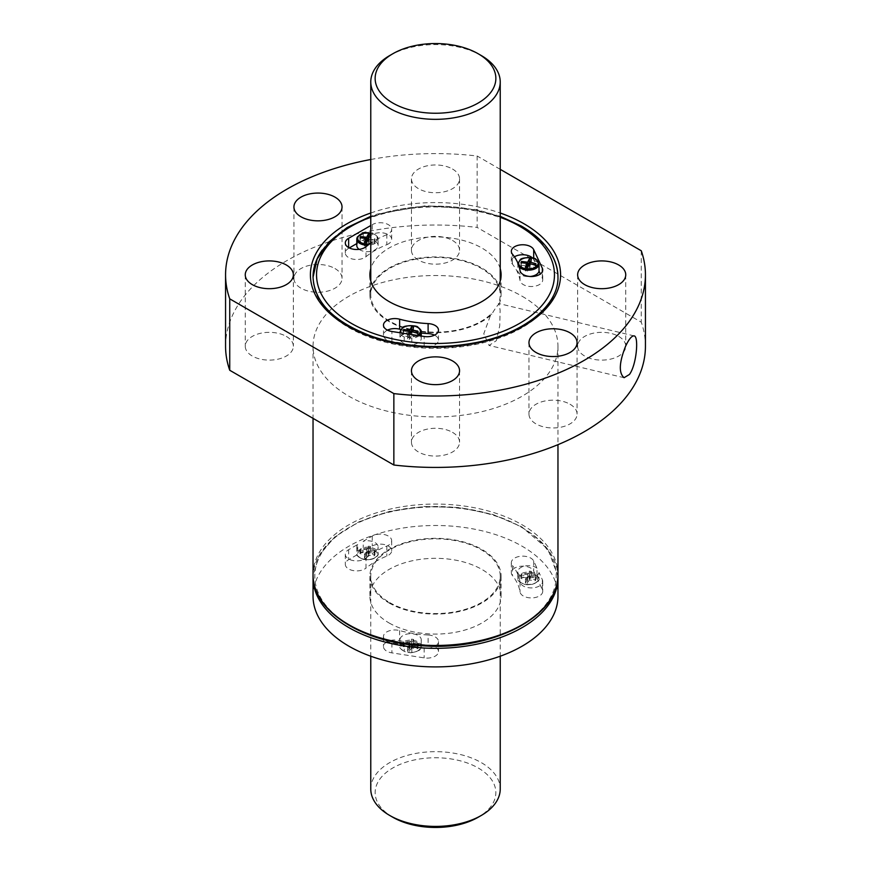 <?xml version="1.0" encoding="UTF-8"?>
<svg xmlns="http://www.w3.org/2000/svg" width="871" height="871" viewBox="0 0 871 871"><rect width="100%" height="100%" fill="white"/><g stroke="black" fill="none" stroke-linecap="round" stroke-linejoin="round"><path stroke-width="0.65" stroke-dasharray="4.36 3.27" d="M357.676 550.908L363.24 547.696A10.659 6.151 180 0 1 374.998 548.991A10.659 6.151 180 0 1 378.123 553.346A10.659 6.151 180 0 1 367.464 559.498A10.659 6.151 180 0 1 356.805 553.346A10.659 6.151 180 0 1 357.676 550.908L357.676 544.473L348.64 549.688A11.367 6.565 0 0 0 345.308 554.337A11.367 6.565 0 0 0 353.267 560.597A11.367 6.565 0 0 0 365.994 558.104L365.994 568.099A84.846 48.983 0 0 1 386.833 556.068A11.367 6.565 0 0 0 391.678 550.69A11.367 6.565 0 0 0 384.666 544.625A11.367 6.565 0 0 0 372.265 546.052L348.64 559.694A11.367 6.565 0 0 0 345.308 564.332A11.367 6.565 0 0 0 353.267 570.592A11.367 6.565 0 0 0 365.994 568.099M365.994 558.104A84.846 48.983 0 0 1 386.833 546.073A11.367 6.565 0 0 0 391.678 540.695A11.367 6.565 0 0 0 384.666 534.631A11.367 6.565 0 0 0 372.265 536.046L363.24 541.272L363.24 547.696M536.993 574.577L539.029 578.954A10.659 6.151 180 0 1 527.826 584.397A10.659 6.151 180 0 1 517.777 578.246A10.659 6.151 180 0 1 524.364 572.563A10.659 6.151 180 0 1 535.981 573.891A10.659 6.151 180 0 1 536.993 574.577L536.993 568.153L533.683 561.022A11.367 6.565 0 0 0 521.217 556.21A11.367 6.565 0 0 0 511.331 562.72A11.367 6.565 0 0 0 512.398 565.497L512.398 575.491A11.367 6.565 0 0 1 511.331 572.715A11.367 6.565 0 0 1 521.217 566.215A11.367 6.565 0 0 1 533.683 571.017L542.339 589.656A11.367 6.565 0 0 1 542.72 591.355A11.367 6.565 0 0 1 531.843 597.909A11.367 6.565 0 0 1 520.02 591.932A84.846 48.983 0 0 0 512.398 575.491M536.993 568.153A10.659 6.151 0 0 0 525.093 565.976A10.659 6.151 0 0 0 517.777 571.822L517.777 578.246C517.036 580.151 519.138 582.144 524.092 584.212C534.119 586.76 540.434 579.661 539.018 579.063L539.029 572.53L542.339 579.661L542.339 589.656M411.831 652.401L410.709 652.804L404.231 651.225A10.659 6.151 180 0 1 399.941 646.282A10.659 6.151 180 0 1 406.517 640.599A10.659 6.151 180 0 1 418.134 641.938A10.659 6.151 180 0 1 421.259 646.282A10.659 6.151 180 0 1 411.831 652.401L411.831 645.966L424.166 647.882A11.367 6.565 0 0 0 438.483 641.535A11.367 6.565 0 0 0 428.107 635.003L428.107 644.997A11.367 6.565 0 0 1 438.483 651.541A11.367 6.565 0 0 1 424.166 657.877L391.896 652.88A11.367 6.565 0 0 1 383.469 646.543A11.367 6.565 0 0 1 399.637 640.599A84.846 48.983 0 0 0 428.107 644.997M428.107 635.003A84.846 48.983 0 0 1 399.637 630.593A11.367 6.565 0 0 0 383.469 636.549A11.367 6.565 0 0 0 391.896 642.885L404.231 644.79L404.231 651.225M370.774 233.058A9.788 5.651 180 0 1 374.378 234.386A9.788 5.651 180 0 1 376.871 239.928A9.788 5.651 180 0 1 369.696 243.88M366.56 242.606L366.56 246.275L368.215 242.704L368.215 238.774L374.399 239.993L374.944 238.806L368.771 237.587M362.532 233.297L363.24 233.439L363.24 239.873L372.265 234.658L372.265 224.653L370.774 225.524M357.676 236.651L357.676 243.085L356.805 243.586M349.282 247.93L348.64 248.3A11.367 6.565 0 0 0 345.308 252.938A11.367 6.565 0 0 0 353.267 259.199A11.367 6.565 0 0 0 365.994 256.705L365.994 246.711M514.423 256.825A11.367 6.565 0 0 0 511.331 261.322A11.367 6.565 0 0 0 512.398 264.098A84.846 48.983 0 0 1 520.02 280.527A11.367 6.565 0 0 0 531.843 286.515A11.367 6.565 0 0 0 542.72 279.961A11.367 6.565 0 0 0 542.339 278.263L540.347 273.973M519.312 267.179A10.659 6.151 180 0 1 517.777 264A10.659 6.151 180 0 1 524.364 258.306A10.659 6.151 180 0 1 535.981 259.645A10.659 6.151 180 0 1 536.993 260.32L536.993 266.755L533.683 259.623A11.367 6.565 0 0 0 532.453 257.936M417.318 335.422A9.788 5.651 180 0 1 401.215 332.94M409.294 331.405L407.639 335.226L409.697 335.542L411.352 331.72L411.352 335.64L417.525 336.598L418.08 335.411L411.907 334.453L413.562 330.893L411.907 330.632M419.147 335.705A10.659 6.151 180 0 1 411.831 338.144L404.231 336.968L404.231 343.403A10.659 6.151 180 0 1 399.941 338.46A10.659 6.151 180 0 1 410.6 332.308A10.659 6.151 180 0 1 421.259 338.46A10.659 6.151 180 0 1 411.831 344.578L424.166 346.484A11.367 6.565 0 0 0 438.483 340.147A11.367 6.565 0 0 0 434.487 335.139M387.464 330.153A11.367 6.565 0 0 0 383.469 335.15A11.367 6.565 0 0 0 391.896 341.486L404.231 343.403M411.831 338.144L411.831 344.578M313.037 596.2A122.463 70.703 180 0 1 388.64 530.875A122.463 70.703 180 0 1 522.088 546.204A122.463 70.703 180 0 1 557.963 596.2M389.108 622.983A65.608 37.878 0 0 0 460.607 631.192A65.608 37.878 0 0 0 501.108 596.2A65.608 37.878 0 0 0 435.5 558.322A65.608 37.878 0 0 0 369.892 596.2A65.608 37.878 0 0 0 389.108 622.983M500.226 268.638A65.608 37.878 0 0 0 435.5 236.923A65.608 37.878 0 0 0 370.774 268.638M365.994 256.705A84.846 48.983 0 0 1 386.833 244.675L386.833 234.68A11.367 6.565 0 0 0 391.678 229.302A11.367 6.565 0 0 0 384.666 223.237A11.367 6.565 0 0 0 372.265 224.653M386.833 234.68A84.846 48.983 0 0 0 370.774 243.129M499.127 304.023A65.608 37.878 0 0 0 501.108 294.801A65.608 37.878 0 0 0 435.5 256.923A65.608 37.878 0 0 0 369.892 294.801A65.608 37.878 0 0 0 389.108 321.584A65.608 37.878 0 0 0 491.788 314.257C495.044 308.617 497.493 305.198 499.127 304.023L498.31 303.827A64.726 37.366 0 0 0 500.226 294.801A64.726 37.366 0 0 0 481.271 268.377A64.726 37.366 0 0 0 410.731 260.277A64.726 37.366 0 0 0 370.774 294.801A64.726 37.366 0 0 0 418.189 330.806A64.726 37.366 0 0 0 490.972 314.061L483.786 333.745L489.067 345.439L496.328 340.681L499.725 325.852L500.139 310.337L499.061 303.609L498.31 303.827M491.788 314.257L490.972 314.061M370.774 159.502A209.933 121.2 180 0 1 477.145 156.007L477.145 227.429L641.263 322.183A209.933 121.2 180 0 1 645.433 346.223M225.567 346.223A209.933 121.2 180 0 1 477.145 227.429M641.263 250.761L641.263 322.183M500.226 169.333L477.145 156.007M452.506 169.028A24.05 13.892 180 0 1 459.55 178.849A24.05 13.892 180 0 1 435.5 192.741A24.05 13.892 180 0 1 411.45 178.849A24.05 13.892 180 0 1 426.3 166.023A24.05 13.892 180 0 1 452.506 169.028M570.026 404.253A24.05 13.892 180 0 1 577.07 414.073A24.05 13.892 180 0 1 553.02 427.966A24.05 13.892 180 0 1 528.969 414.073A24.05 13.892 180 0 1 543.809 401.237A24.05 13.892 180 0 1 570.026 404.253M452.506 240.45A24.05 13.892 180 0 1 459.55 250.271A24.05 13.892 180 0 1 435.5 264.163A24.05 13.892 180 0 1 411.45 250.271A24.05 13.892 180 0 1 426.3 237.445A24.05 13.892 180 0 1 452.506 240.45M334.987 268.551A24.05 13.892 180 0 1 342.031 278.372A24.05 13.892 180 0 1 317.98 292.264A24.05 13.892 180 0 1 293.93 278.372A24.05 13.892 180 0 1 308.78 265.546A24.05 13.892 180 0 1 334.987 268.551M286.309 336.402A24.05 13.892 180 0 1 293.364 346.223A24.05 13.892 180 0 1 269.302 360.115A24.05 13.892 180 0 1 245.252 346.223A24.05 13.892 180 0 1 260.102 333.397A24.05 13.892 180 0 1 286.309 336.402M618.704 336.402A24.05 13.892 180 0 1 625.748 346.223A24.05 13.892 180 0 1 601.698 360.115A24.05 13.892 180 0 1 577.636 346.223A24.05 13.892 180 0 1 592.487 333.397A24.05 13.892 180 0 1 618.704 336.402M452.506 432.354A24.05 13.892 180 0 1 459.55 442.174A24.05 13.892 180 0 1 435.5 456.066A24.05 13.892 180 0 1 411.45 442.174A24.05 13.892 180 0 1 426.3 429.349A24.05 13.892 180 0 1 452.506 432.354M522.088 296.227A122.463 70.703 180 0 1 557.963 346.223A122.463 70.703 180 0 1 435.5 416.926A122.463 70.703 180 0 1 313.037 346.223A122.463 70.703 180 0 1 388.64 280.908A122.463 70.703 180 0 1 522.088 296.227M389.108 602.982A65.608 37.878 0 0 0 460.607 611.192A65.608 37.878 0 0 0 501.108 576.199A65.608 37.878 0 0 0 435.5 538.322A65.608 37.878 0 0 0 369.892 576.199A65.608 37.878 0 0 0 389.108 602.982M389.729 602.623A64.726 37.366 0 0 0 460.269 610.723A64.726 37.366 0 0 0 500.226 576.199A64.726 37.366 0 0 0 481.271 549.775A64.726 37.366 0 0 0 410.731 541.675A64.726 37.366 0 0 0 370.774 576.199A64.726 37.366 0 0 0 389.729 602.623M520.858 526.922A120.71 69.691 180 0 1 466.747 643.517A120.71 69.691 180 0 1 318.906 558.159A120.71 69.691 180 0 1 520.858 526.922M522.088 227.669A122.463 70.703 180 0 1 557.963 277.664A122.463 70.703 180 0 1 435.5 348.367A122.463 70.703 180 0 1 313.037 277.664A122.463 70.703 180 0 1 388.64 212.339A122.463 70.703 180 0 1 522.088 227.669M400.758 329.488A84.846 48.983 0 0 0 421.259 333.092M386.833 244.675A11.367 6.565 0 0 0 391.678 239.296A11.367 6.565 0 0 0 384.666 233.232A11.367 6.565 0 0 0 372.265 234.658M357.676 243.085A10.659 6.151 0 0 0 356.805 245.524M359.124 249.356A10.659 6.151 0 0 0 370.981 251.327A10.659 6.151 0 0 0 378.123 245.524A10.659 6.151 0 0 0 363.24 239.873M536.993 266.755A10.659 6.151 0 0 0 525.093 264.577A10.659 6.151 0 0 0 517.777 270.424A10.659 6.151 0 0 0 530.21 276.488M404.231 644.79A10.659 6.151 180 0 1 399.941 639.858A10.659 6.151 180 0 1 410.6 633.707A10.659 6.151 180 0 1 421.259 639.858A10.659 6.151 180 0 1 411.831 645.966M357.676 544.473A10.659 6.151 0 0 0 356.805 546.912A10.659 6.151 0 0 0 367.464 553.074A10.659 6.151 0 0 0 378.123 546.912A10.659 6.151 0 0 0 363.24 541.272M542.339 579.661A11.367 6.565 0 0 1 542.72 581.36A11.367 6.565 0 0 1 531.843 587.914A11.367 6.565 0 0 1 520.02 581.926A84.846 48.983 0 0 0 512.398 565.497M517.777 571.822A10.659 6.151 0 0 0 527.826 577.963A10.659 6.151 0 0 0 539.029 572.53M413.562 327.224L413.562 330.893M411.907 331.818L411.907 334.453M403.665 330.762L403.11 334.366L409.294 335.324L407.639 338.895L409.697 339.211L411.352 335.64M409.294 334.05L403.665 333.179M403.11 330.697L403.11 334.366M409.294 334.181L409.294 335.324M407.639 335.226L407.639 338.895M409.697 335.542L409.697 339.211M417.525 332.929L417.525 336.598M418.08 331.742L418.08 335.411M370.425 234.277L370.425 237.946L368.771 237.696M368.771 238.883L368.771 241.517L370.425 237.946M360.529 237.827L359.984 241.43L366.158 242.388M366.158 241.115L360.529 240.244M359.984 237.761L359.984 241.43M364.503 242.29L364.503 245.949L366.56 246.275M366.092 242.53L364.503 245.949M374.399 239.993L374.399 243.662L374.944 242.476L368.771 241.517M368.215 242.704L374.399 243.662M374.944 238.806L374.944 242.476M531.397 259.188L531.397 262.846L529.742 262.596M529.742 263.782L529.742 266.417L531.397 262.846M521.511 262.726L520.956 266.33L527.14 267.288M527.14 266.014L521.511 265.143M520.956 262.661L520.956 266.33M525.474 267.19L525.474 270.859L527.543 271.175L529.198 267.604L535.371 268.562L535.926 267.375L529.742 266.417M527.064 267.43L525.474 270.859M527.543 267.506L527.543 271.175M529.198 263.684L529.198 267.604M535.371 264.893L535.371 268.562M535.926 263.706L535.926 267.375M417.514 643.005A9.788 5.651 180 0 1 416.556 651.475A9.788 5.651 180 0 1 402.119 649.82A9.788 5.651 180 0 1 404.645 642.515A9.788 5.651 180 0 1 417.514 643.005M409.294 647.665L407.639 651.062L409.697 651.388L411.352 647.991L417.525 648.775L418.08 647.589L411.907 646.805L413.562 643.059L411.493 642.744L409.838 646.478L403.665 645.357L403.11 646.543L409.294 647.665L409.294 643.865L407.639 647.425L409.697 647.752L411.352 644.181L417.525 645.139L418.08 643.952L411.907 642.994L413.562 639.423L411.493 639.107L409.838 642.678L403.665 641.72L403.11 642.907L409.294 643.865M535.36 574.969A9.788 5.651 180 0 1 534.402 583.439A9.788 5.651 180 0 1 519.965 581.784A9.788 5.651 180 0 1 522.48 574.479A9.788 5.651 180 0 1 535.36 574.969M527.14 579.629L525.474 583.026L527.543 583.352L529.198 579.955L535.371 580.739L535.926 579.542L529.742 578.758L531.397 575.023L529.339 574.708L527.684 578.442L521.511 577.321L520.956 578.507L527.14 579.629L527.14 575.829L525.474 579.389L527.543 579.716L529.198 576.145L535.371 577.103L535.926 575.916L529.742 574.958L531.397 571.387L529.339 571.071L527.684 574.642L521.511 573.684L520.956 574.871L527.14 575.829M374.378 550.069A9.788 5.651 180 0 1 373.419 558.54A9.788 5.651 180 0 1 358.994 556.885A9.788 5.651 180 0 1 361.509 549.579A9.788 5.651 180 0 1 374.378 550.069M366.158 554.729L364.503 558.126L366.56 558.442L368.215 555.045L374.399 555.829L374.944 554.642L368.771 553.858L370.425 550.124L368.368 549.808L366.713 553.542L360.529 552.41L359.984 553.608L366.158 554.729L366.158 550.918L364.503 554.489L366.56 554.805L368.215 551.245L374.399 552.192L374.944 551.005L368.771 550.058L370.425 546.487L368.368 546.171L366.713 549.732L360.529 548.774L359.984 549.971L366.158 550.918M411.907 646.805L411.907 642.994M413.562 643.059L413.562 639.423M411.493 642.744L411.493 639.107M409.838 646.478L409.838 642.678M403.665 645.357L403.665 641.72M403.11 646.543L403.11 642.907M407.639 651.062L407.639 647.425M409.697 651.388L409.697 647.752M411.352 647.991L411.352 644.181M417.525 648.775L417.525 645.139M418.08 647.589L418.08 643.952M368.771 553.858L368.771 550.058M370.425 550.124L370.425 546.487M368.368 549.808L368.368 546.171M366.713 553.542L366.713 549.732M360.529 552.41L360.529 548.774M359.984 553.608L359.984 549.971M364.503 558.126L364.503 554.489M366.56 558.442L366.56 554.805M368.215 555.045L368.215 551.245M374.399 555.829L374.399 552.192M374.944 554.642L374.944 551.005M529.742 578.758L529.742 574.958M531.397 575.023L531.397 571.387M529.339 574.708L529.339 571.071M527.684 578.442L527.684 574.642M521.511 577.321L521.511 573.684M520.956 578.507L520.956 574.871M525.474 583.026L525.474 579.389M527.543 583.352L527.543 579.716M529.198 579.955L529.198 576.145M535.371 580.739L535.371 577.103M535.926 579.542L535.926 575.916M389.729 55.537A64.726 37.366 180 0 1 481.271 55.537M370.774 789.028A64.726 37.366 180 0 1 410.731 754.504A64.726 37.366 180 0 1 481.271 762.604A64.726 37.366 180 0 1 500.226 789.028M392.821 817.248A60.36 34.851 180 0 1 392.821 767.961A60.36 34.851 180 0 1 478.179 767.961A60.36 34.851 180 0 1 478.179 817.248M348.64 549.688L348.64 559.694M372.265 536.046L372.265 546.052M533.683 561.022L533.683 571.017M424.166 647.882L424.166 657.877M391.896 642.885L391.896 652.88M348.64 248.3L348.64 247.582M542.339 278.263L542.339 271.665M533.683 259.623L533.683 258.295M391.896 341.486L391.896 331.492M424.166 346.484L424.166 336.489M370.774 217.184A118.957 68.678 180 0 1 500.226 217.184M313.037 577.625A122.463 70.703 180 0 1 388.64 512.311A122.463 70.703 180 0 1 522.088 527.63A122.463 70.703 180 0 1 557.963 577.625M370.774 213.003A125.086 72.217 180 0 1 500.226 213.003M313.037 574.773A122.463 70.703 180 0 1 388.64 509.448A122.463 70.703 180 0 1 522.088 524.778A122.463 70.703 180 0 1 557.963 574.773M322.27 250.01A122.463 70.703 180 0 1 522.088 226.95A122.463 70.703 180 0 1 548.73 250.01M557.963 277.294L557.963 276.945A122.463 70.703 180 0 1 435.5 347.649A122.463 70.703 180 0 1 313.037 276.945L313.037 277.294M512.398 264.098L512.398 254.103M520.02 280.527L520.02 270.533M399.637 630.593L399.637 640.599M386.833 546.073L386.833 556.068M520.02 581.926L520.02 591.932M404.231 336.968A10.659 6.151 180 0 1 400.007 332.744M399.941 332.036A10.659 6.151 180 0 1 406.517 326.342A10.659 6.151 180 0 1 418.134 327.681A10.659 6.151 180 0 1 421.259 332.036M363.24 233.439A10.659 6.151 180 0 1 374.998 234.745A10.659 6.151 180 0 1 378.123 239.09A10.659 6.151 180 0 1 367.845 245.241M634.077 335.89L499.072 303.609M624.072 377.72L489.067 345.439M313.037 346.223L313.037 418.363M557.963 346.223L557.963 444.667M411.45 370.752L411.45 442.174M459.55 370.752L459.55 442.174M577.636 274.801L577.636 346.223M625.748 274.801L625.748 346.223M245.252 274.801L245.252 346.223M293.364 274.801L293.364 346.223M293.93 206.95L293.93 278.372M342.031 206.95L342.031 278.372M411.45 178.849L411.45 250.271M459.55 178.849L459.55 250.271M528.969 342.651L528.969 414.073M577.07 342.651L577.07 414.073M501.108 294.801L501.108 274.801M369.892 294.801L369.892 274.801M369.892 576.199L369.892 596.2M501.108 576.199L501.108 596.2M557.941 576.199L548.022 549.351L521.729 526.835L493.138 514.565L459.703 507.586L424.221 506.487L389.696 511.353L359.037 521.773L334.791 536.906L318.993 555.546L313.059 576.199M500.226 216.302L476.099 209.53L425.952 205.698L377.437 214.048L370.774 216.302M438.483 340.147L438.483 330.142M383.469 335.15L383.469 325.155M345.308 252.938L345.308 242.944M391.678 239.296L391.678 229.302M511.331 261.322L511.331 251.327M542.72 279.961L542.72 269.966M438.483 641.535L438.483 651.541M383.469 636.549L383.469 646.543M345.308 554.337L345.308 564.332M391.678 540.695L391.678 550.69M511.331 562.72L511.331 572.715M542.72 581.36L542.72 591.355M399.941 332.733L399.941 338.46M421.259 336.032L421.259 338.46M517.886 263.086L517.777 270.424M378.123 245.524L378.123 239.09C378.558 237.979 377.448 236.389 374.824 234.343L370.774 232.884M399.941 639.858L399.941 646.282C399.049 647.534 400.791 649.407 405.167 651.922M421.259 639.858L421.259 646.282C420.17 648.002 423.175 650.735 410.709 652.804M356.805 546.912L356.805 553.346C356.065 555.241 358.155 557.233 363.076 559.302C374.116 561.457 379.331 555.154 378.123 553.346L378.123 546.912M370.774 280.963L370.774 294.801M500.226 280.963L500.226 294.801M370.774 576.199L370.774 656.211M500.226 576.199L500.226 656.211"/><path stroke-width="1.31" d="M535.36 259.286A9.788 5.651 180 0 1 530.972 268.736A9.788 5.651 180 0 1 518.985 261.823A9.788 5.651 180 0 1 535.36 259.286M529.742 263.782L531.397 259.188L529.339 258.861L527.684 262.171L521.511 261.474L520.956 262.661L527.14 263.369L525.474 267.19L527.543 267.506L529.198 263.684L535.371 264.893L535.926 263.706L529.949 262.084M369.696 243.88A9.788 5.651 180 0 1 357.698 238.055A9.788 5.651 180 0 1 370.774 233.058M368.215 238.774L366.56 242.606L364.503 242.29L366.158 238.458L359.984 237.761L360.529 236.574L366.713 237.271L368.368 233.961L370.425 234.277L368.966 237.184M370.774 225.524L348.64 238.295A11.367 6.565 0 0 0 345.308 242.944A11.367 6.565 0 0 0 353.267 249.204A11.367 6.565 0 0 0 365.994 246.711A84.846 48.983 0 0 1 370.774 243.129M356.805 243.586L349.282 247.93M357.676 236.651L356.805 239.09A10.659 6.151 180 0 1 357.676 236.651L363.24 233.439M536.993 260.32L539.029 264.708L539.029 271.131L540.347 273.973M542.339 268.257L533.683 249.629A11.367 6.565 0 0 0 521.217 244.816A11.367 6.565 0 0 0 511.331 251.327A11.367 6.565 0 0 0 512.398 254.103A84.846 48.983 0 0 1 520.02 270.533A11.367 6.565 0 0 0 531.843 276.521A11.367 6.565 0 0 0 542.72 269.966A11.367 6.565 0 0 0 542.339 268.257L542.339 271.665M401.215 332.94A9.788 5.651 180 0 1 405.581 326.462A9.788 5.651 180 0 1 417.514 327.322A9.788 5.651 180 0 1 417.318 335.422M411.352 331.72L417.525 332.929L418.08 331.742L412.103 330.12M411.907 331.818L413.562 327.224L411.493 326.897L409.838 330.207L403.665 329.51L403.11 330.697L409.294 331.405L409.294 334.181M391.896 331.492L424.166 336.489A11.367 6.565 0 0 0 438.483 330.142A11.367 6.565 0 0 0 428.107 323.598A84.846 48.983 0 0 1 399.637 319.2A11.367 6.565 0 0 0 383.469 325.155A11.367 6.565 0 0 0 391.896 331.492M557.963 596.2A122.463 70.703 180 0 1 435.5 666.903A122.463 70.703 180 0 1 313.037 596.2L313.037 577.625A122.463 70.703 180 0 0 435.5 648.329A122.463 70.703 180 0 0 557.963 577.625L557.963 596.2M370.774 268.638A65.608 37.878 0 0 0 369.892 274.801A65.608 37.878 0 0 0 389.108 301.584A65.608 37.878 0 0 0 460.607 309.793A65.608 37.878 0 0 0 501.108 274.801A65.608 37.878 0 0 0 500.226 268.638M625.574 346.266C628.927 339.157 631.769 335.694 634.066 335.901C638.922 335.923 636.701 364.688 629.45 374.454L624.072 377.709C618.617 373.049 619.118 362.576 625.574 346.266M500.226 169.333L641.263 250.761A209.933 121.2 180 0 1 645.433 274.801A209.933 121.2 180 0 1 393.855 393.594L393.855 465.016L229.737 370.273L229.737 298.851A209.933 121.2 180 0 1 225.567 274.801A209.933 121.2 180 0 1 370.774 159.502M229.737 370.273A209.933 121.2 180 0 1 225.567 346.223L225.567 274.801M645.433 274.801L645.433 346.223A209.933 121.2 180 0 1 393.855 465.016M570.026 332.831A24.05 13.892 180 0 1 577.07 342.651A24.05 13.892 180 0 1 553.02 356.544A24.05 13.892 180 0 1 528.969 342.651A24.05 13.892 180 0 1 543.809 329.826A24.05 13.892 180 0 1 570.026 332.831M229.737 298.851L393.855 393.594M334.987 197.129A24.05 13.892 180 0 1 342.031 206.95A24.05 13.892 180 0 1 317.98 220.842A24.05 13.892 180 0 1 293.93 206.95A24.05 13.892 180 0 1 308.78 194.124A24.05 13.892 180 0 1 334.987 197.129M286.309 264.98A24.05 13.892 180 0 1 293.364 274.801A24.05 13.892 180 0 1 269.302 288.693A24.05 13.892 180 0 1 245.252 274.801A24.05 13.892 180 0 1 260.102 261.975A24.05 13.892 180 0 1 286.309 264.98M618.704 264.98A24.05 13.892 180 0 1 625.748 274.801A24.05 13.892 180 0 1 601.698 288.693A24.05 13.892 180 0 1 577.636 274.801A24.05 13.892 180 0 1 592.487 261.975A24.05 13.892 180 0 1 618.704 264.98M452.506 360.932A24.05 13.892 180 0 1 459.55 370.752A24.05 13.892 180 0 1 435.5 384.644A24.05 13.892 180 0 1 411.45 370.752A24.05 13.892 180 0 1 426.3 357.927A24.05 13.892 180 0 1 452.506 360.932M434.487 335.139A11.367 6.565 0 0 0 428.107 333.604L428.107 323.598M387.464 330.153A11.367 6.565 0 0 1 399.637 329.194A84.846 48.983 0 0 0 400.758 329.488M421.259 333.092A84.846 48.983 0 0 0 428.107 333.604M367.845 245.241A10.659 6.151 180 0 1 356.805 239.09L356.805 245.524A10.659 6.151 0 0 0 359.124 249.356M532.453 257.936A11.367 6.565 0 0 0 514.423 256.825M530.21 276.488A10.659 6.151 0 0 0 539.029 271.131M411.493 326.897L411.493 330.566L409.294 334.05M409.838 330.207L409.838 334.137M403.665 329.51L403.665 330.762M368.771 237.587L368.771 238.883M368.368 233.961L368.368 237.631L366.158 241.115M366.713 237.271L366.713 241.202M360.529 236.574L360.529 237.827M366.158 238.458L366.092 242.53M529.339 258.861L529.339 262.53L527.14 266.014M527.684 262.171L527.684 266.101M521.511 261.474L521.511 262.726M527.14 263.369L527.064 267.43M481.271 55.537L481.271 55.537A64.726 37.366 180 0 1 500.226 81.972A64.726 37.366 180 0 1 435.5 119.338A64.726 37.366 180 0 1 370.774 81.972A64.726 37.366 180 0 1 389.729 55.537L392.821 53.752A60.36 34.851 180 0 1 478.179 53.752L481.271 55.537L478.179 53.752A60.36 34.851 180 0 1 478.179 103.039A60.36 34.851 180 0 1 392.821 103.039A60.36 34.851 180 0 1 392.821 53.752M500.226 656.211L500.226 789.028A64.726 37.366 180 0 1 481.271 815.463A64.726 37.366 180 0 1 389.729 815.463A64.726 37.366 180 0 1 370.774 789.028L370.774 656.211M481.271 815.463L478.179 817.248A60.36 34.851 180 0 1 392.821 817.248L389.729 815.463M348.64 247.582L348.64 238.295M533.683 258.295L533.683 249.629M500.226 217.184A118.957 68.678 180 0 1 519.617 226.242A118.957 68.678 180 0 1 513.531 326.647A118.957 68.678 180 0 1 340.463 316.119A118.957 68.678 180 0 1 370.774 217.184M500.226 213.003A125.086 72.217 180 0 1 523.95 223.738A125.086 72.217 180 0 1 516.547 329.804A125.086 72.217 180 0 1 334.018 317.022A125.086 72.217 180 0 1 370.774 213.003M557.963 444.667L557.963 574.773A122.463 70.703 180 0 1 435.5 645.476A122.463 70.703 180 0 1 313.037 574.773L313.037 418.363M548.73 250.01A122.463 70.703 180 0 1 557.963 276.945C558.855 304.502 525.757 332.537 478.016 342.183C441.586 349.402 406.594 347.583 373.038 336.75C334.192 322.357 314.191 302.422 313.037 276.945A122.463 70.703 180 0 1 322.27 250.01M399.637 329.194L399.637 319.2M400.007 332.744A10.659 6.151 180 0 1 399.941 332.036L399.941 332.733M399.941 332.036L402.293 327.91C403.317 325.003 417.732 325.242 417.949 327.278C420.584 329.336 421.684 330.915 421.259 332.036A10.659 6.151 180 0 1 419.147 335.705M539.029 264.708A10.659 6.151 180 0 1 530.7 270.01A10.659 6.151 180 0 1 519.312 267.179M557.963 574.773C559.824 615.906 493.095 650.768 424.133 645.901C363.153 643.353 311.807 610.985 313.037 574.773M313.059 576.199L313.037 577.625M557.963 577.625L557.941 576.199M557.963 277.664C557.941 270.032 555.981 262.628 552.083 255.443C545.812 244.087 535.567 234.288 521.37 226.068L500.226 216.302M370.774 216.302L347.05 227.603L328.792 242.084L317.153 258.981L313.037 277.294M421.259 332.036L421.259 336.032M537.135 260.179L535.796 259.242C535.578 257.206 521.163 256.967 520.129 259.874L517.777 264M370.774 232.884L362.532 233.297M370.774 81.972L370.774 280.963M500.226 81.972L500.226 280.963"/></g></svg>
